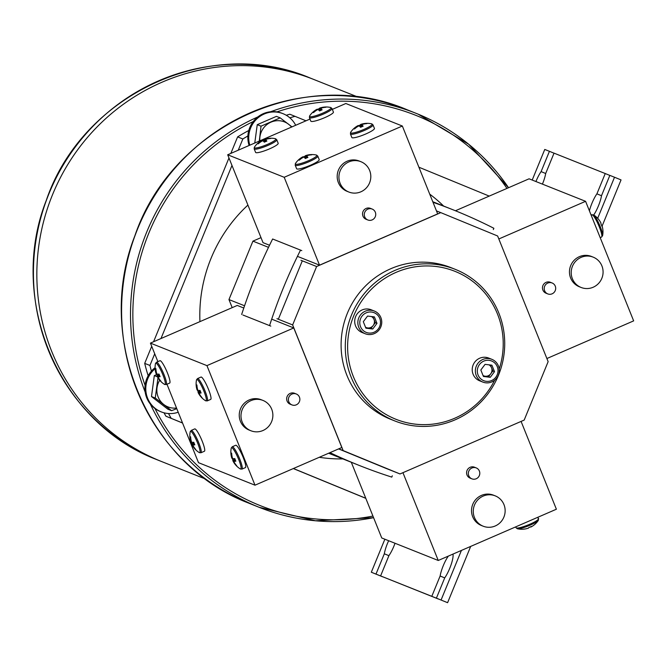 <?xml version="1.0" encoding="UTF-8"?>
<svg xmlns="http://www.w3.org/2000/svg" width="667" height="667" viewBox="0 0 667 667"><rect width="100%" height="100%" fill="white"/><g stroke="black" fill="none" stroke-linecap="round" stroke-linejoin="round"><path stroke-width="1" d="M268.518 247.349L252.926 241.137L261.005 237.635M244.556 305.778L228.956 299.566L252.926 241.137M232.199 307.629L228.956 299.566M199.942 321.627A146.882 142.946 -68.3 0 1 211.08 258.254A146.882 142.946 -68.3 0 1 247.916 205.086M429.715 194.122A146.882 142.946 -68.3 0 1 443.613 206.045M238.244 150.2L242.846 138.969L237.619 136.885A204.002 198.533 111.7 0 1 248.774 130.507M242.846 138.969A204.002 198.533 -68.3 0 1 247.874 135.976M148.157 375.746A204.002 198.533 111.7 0 1 144.697 363.373L149.933 365.458L154.719 353.785M151.409 371.119A204.002 198.533 -68.3 0 1 149.933 365.458M182.525 422.961L165.941 416.216A204.002 198.533 111.7 0 1 164.007 412.798M171.177 418.301A204.002 198.533 -68.3 0 1 168.509 413.532M286.235 115.249A204.002 198.533 111.7 0 1 289.828 114.232L305.986 120.802M289.845 117.817A204.002 198.533 -68.3 0 1 295.064 116.316M144.697 363.373L151.709 346.298M153.568 341.754L228.973 157.954M230.832 153.41L237.619 136.885M365.799 498.341L293.322 468.559M182.558 423.036L165.941 416.216M342.88 458.913A146.882 142.946 -68.3 0 1 319.268 457.295M160.98 338.536L231.983 165.449M365.774 498.257L293.405 468.517M418.893 167.2L489.228 196.098M300.917 260.263L316.617 266.517L440.787 212.631L497.632 235.993L548.141 361.647L524.179 420.077L400.008 473.954L343.163 450.6L292.646 324.937L316.617 266.517M436.468 210.914L440.787 212.631M384.309 467.7L400.008 473.954M276.955 318.684L292.646 324.937M338.753 448.841L343.163 450.6M499.199 369.068A79.64 77.505 111.7 0 0 455.644 271.611A79.64 77.505 111.7 0 0 353.727 315.833A79.64 77.505 111.7 0 0 395.189 418.976A79.64 77.505 111.7 0 0 494.647 380.19M455.97 269.635A81.599 79.415 -68.3 0 1 498.616 374.912A81.599 79.415 -68.3 0 1 394.797 420.935A81.599 79.415 -68.3 0 1 394.03 420.627A81.599 79.415 -68.3 0 1 351.384 315.341A81.599 79.415 -68.3 0 1 455.202 269.318A81.599 79.415 -68.3 0 1 455.97 269.635M455.202 269.318L451.017 267.65A81.599 79.415 111.7 0 0 347.199 313.673A81.599 79.415 111.7 0 0 389.845 418.959A81.599 79.415 111.7 0 0 390.612 419.268L394.797 420.935M372.745 329.006L376.98 323.37L374.379 316.9L367.542 316.066L363.307 321.702L365.908 328.181L372.745 329.006L371.069 328.339L375.304 322.703L374.004 319.468A6.12 5.953 111.7 0 0 371.477 316.55M374.32 311.03L371.185 309.78A12.239 11.914 111.7 0 0 355.578 325.955A12.239 11.914 111.7 0 0 362.123 332.516L365.266 333.767A12.239 11.914 111.7 0 0 380.874 317.592A12.239 11.914 111.7 0 0 361.347 313.932A12.239 11.914 111.7 0 0 365.266 333.767M360.547 326.705A10.605 10.322 111.7 0 0 374.045 332.249A10.605 10.322 111.7 0 0 379.74 318.376A10.605 10.322 111.7 0 0 366.241 312.823A10.605 10.322 111.7 0 0 360.547 326.705M371.069 328.339L365.708 327.689M365.524 327.239A6.12 5.953 111.7 0 0 374.004 319.468L372.903 316.717M375.304 322.703L376.98 323.37M490.27 377.305L494.505 371.661L491.904 365.191L485.067 364.357L480.832 370.002L483.433 376.471L490.27 377.305L488.594 376.638L492.838 370.994L491.537 367.759A6.12 5.953 111.7 0 0 489.003 364.841M491.854 359.321L488.711 358.071A12.239 11.914 111.7 0 0 473.103 374.245A12.239 11.914 111.7 0 0 479.648 380.815L482.791 382.066A12.239 11.914 111.7 0 0 498.399 365.883A12.239 11.914 111.7 0 0 478.873 362.223A12.239 11.914 111.7 0 0 482.791 382.066M478.072 374.996A10.605 10.322 111.7 0 0 491.579 380.549A10.605 10.322 111.7 0 0 497.265 366.667A10.605 10.322 111.7 0 0 483.767 361.114A10.605 10.322 111.7 0 0 478.072 374.996M488.594 376.638L483.233 375.98M483.058 375.529A6.12 5.953 111.7 0 0 491.537 367.759L490.428 365.016M492.838 370.994L494.505 371.661M341.829 447.507L254.994 485.184L206.937 365.624L293.772 327.947L341.829 447.507M166.958 384.234L198.491 462.673L254.994 485.184M157.871 361.631L150.425 343.113L206.937 365.624M150.425 343.113L237.269 305.436L243.788 308.029M271.694 319.151L293.772 327.947M205.278 400.55A11.631 1.909 -113.5 0 0 205.511 400.717A11.631 1.909 -113.5 0 0 205.686 400.809A11.631 1.909 -113.5 0 0 203.894 391.145A11.631 1.909 -113.5 0 0 197.124 379.498A11.631 1.909 -113.5 0 0 196.498 379.948A19.843 19.843 0 0 0 197.04 389.845A19.843 2.91 162.9 0 0 197.232 390.095L197.74 389.937M197.515 378.573A12.173 2.001 -113.5 0 1 204.969 390.779A12.173 2.001 -113.5 0 1 207.212 400.909L210.697 399.391A12.173 2.001 -113.5 0 0 208.454 389.261A12.173 2.001 -113.5 0 0 201.009 377.055L197.515 378.573L196.498 379.948M197.232 390.095A19.843 19.518 130.6 0 1 196.331 384.767A18.859 0.459 15.9 0 0 196.582 384.867A18.859 0.459 15.9 0 0 196.923 385.001A19.843 18.976 -79.8 0 0 197.866 390.353A19.843 2.91 162.9 0 0 200.092 390.445A18.859 12.465 76.4 0 0 201.117 392.996A19.843 3.452 -26.7 0 1 198.966 393.088L200.725 392.104M197.432 390.037A18.859 16.308 51.8 0 0 198.199 391.837A19.843 3.452 -26.7 0 0 198.149 392.613A19.843 3.452 -26.7 0 0 198.332 392.83A19.843 19.518 130.6 0 0 201.359 397.274A18.859 4.302 119.1 0 0 201.634 397.44A18.859 4.302 119.1 0 0 201.959 397.515A19.843 18.976 -79.8 0 1 198.966 393.088M200.55 391.679L198.332 392.83M198.199 391.837L200.3 391.029M240.012 468.734A11.631 1.909 -113.5 0 0 240.245 468.909A11.631 1.909 -113.5 0 0 240.428 469.001A11.631 1.909 -113.5 0 0 238.628 459.338A11.631 1.909 -113.5 0 0 231.858 447.69A11.631 1.909 -113.5 0 0 231.232 448.132A19.843 19.843 0 0 0 231.774 458.029A19.843 2.91 162.9 0 0 231.966 458.287L232.475 458.121M232.249 446.757A12.173 2.001 -113.5 0 1 239.703 458.963A12.173 2.001 -113.5 0 1 241.946 469.101L245.439 467.584A12.173 2.001 -113.5 0 0 243.188 457.454A12.173 2.001 -113.5 0 0 235.743 445.248L232.249 446.757L231.232 448.132M231.966 458.287A19.843 19.518 130.6 0 1 231.065 452.951A18.859 0.459 15.9 0 0 231.316 453.06A18.859 0.459 15.9 0 0 231.657 453.193A19.843 18.976 -79.8 0 0 232.6 458.537A19.843 2.91 162.9 0 0 234.826 458.629A18.859 12.465 76.4 0 0 235.851 461.189A19.843 3.452 -26.7 0 1 233.7 461.272L235.459 460.297M232.166 458.221A18.859 16.308 51.8 0 0 232.933 460.022A19.843 3.452 -26.7 0 0 232.891 460.805A19.843 3.452 -26.7 0 0 233.066 461.022A19.843 19.518 130.6 0 0 236.093 465.466A18.859 4.302 119.1 0 0 236.368 465.633A18.859 4.302 119.1 0 0 236.693 465.699A19.843 18.976 -79.8 0 1 233.7 461.272M235.284 459.871L233.066 461.022M232.933 460.022L235.034 459.213M164.257 384.209A11.631 1.909 -113.5 0 0 164.491 384.375A11.631 1.909 -113.5 0 0 164.674 384.467A11.631 1.909 -113.5 0 0 162.873 374.804A11.631 1.909 -113.5 0 0 156.103 363.156A11.631 1.909 -113.5 0 0 155.478 363.607A19.843 19.843 0 0 0 156.02 373.503A19.843 2.91 162.9 0 0 156.211 373.753L156.72 373.595M156.503 362.231A12.173 2.001 -113.5 0 1 163.949 374.437A12.173 2.001 -113.5 0 1 166.191 384.567L169.685 383.058A12.173 2.001 -113.5 0 0 167.434 372.92A12.173 2.001 -113.5 0 0 159.988 360.714L156.503 362.231L155.478 363.607M156.211 373.753A19.843 19.518 130.6 0 1 155.311 368.426A18.859 0.459 15.9 0 0 155.561 368.526A18.859 0.459 15.9 0 0 155.911 368.659A19.843 18.976 -79.8 0 0 156.853 374.012A19.843 2.91 162.9 0 0 159.071 374.104A18.859 12.465 76.4 0 0 160.097 376.655A19.843 3.452 -26.7 0 1 157.946 376.747L159.705 375.763M156.411 373.695A18.859 16.308 51.8 0 0 157.179 375.496A19.843 3.452 -26.7 0 0 157.137 376.271A19.843 3.452 -26.7 0 0 157.312 376.488A19.843 19.518 130.6 0 0 160.338 380.932A18.859 4.302 119.1 0 0 160.614 381.099A18.859 4.302 119.1 0 0 160.939 381.174A19.843 18.976 -79.8 0 1 157.946 376.747M159.53 375.338L157.312 376.488M157.179 375.496L159.28 374.687M198.991 452.393A11.631 1.909 -113.5 0 0 199.225 452.568A11.631 1.909 -113.5 0 0 199.408 452.66A11.631 1.909 -113.5 0 0 197.607 442.996A11.631 1.909 -113.5 0 0 190.837 431.349A11.631 1.909 -113.5 0 0 190.212 431.791A19.843 19.843 0 0 0 190.754 441.687A19.843 2.91 162.9 0 0 190.945 441.946L191.454 441.779M191.237 430.423A12.173 2.001 -113.5 0 1 198.683 442.621A12.173 2.001 -113.5 0 1 200.925 452.76L204.419 451.242A12.173 2.001 -113.5 0 0 202.176 441.112A12.173 2.001 -113.5 0 0 194.722 428.906L191.237 430.423L190.212 431.791M190.945 441.946A19.843 19.518 130.6 0 1 190.045 436.61A18.859 0.459 15.9 0 0 190.295 436.718A18.859 0.459 15.9 0 0 190.645 436.852A19.843 18.976 -79.8 0 0 191.587 442.196A19.843 2.91 162.9 0 0 193.805 442.288A18.859 12.465 76.4 0 0 194.831 444.847A19.843 3.452 -26.7 0 1 192.688 444.931L194.439 443.955M191.146 441.879A18.859 16.308 51.8 0 0 191.913 443.68A19.843 3.452 -26.7 0 0 191.871 444.464A19.843 3.452 -26.7 0 0 192.046 444.681A19.843 19.518 130.6 0 0 195.072 449.124A18.859 4.302 119.1 0 0 195.348 449.291A18.859 4.302 119.1 0 0 195.673 449.358A19.843 18.976 -79.8 0 1 192.688 444.931M194.264 443.53L192.046 444.681M191.913 443.68L194.014 442.871M262.965 400.425L261.222 399.733A16.316 15.883 111.7 0 0 239.403 412.898A16.316 15.883 111.7 0 0 249.141 430.057L250.892 430.749A16.316 15.883 111.7 0 0 272.711 417.584A16.316 15.883 111.7 0 0 262.965 400.425A16.316 15.883 111.7 0 0 241.146 413.598A16.316 15.883 111.7 0 0 250.892 430.749M296.298 393.989L294.556 393.297A5.878 5.72 111.7 0 0 288.653 394.38A5.878 5.72 111.7 0 0 290.212 404.21L291.954 404.911A5.878 5.72 111.7 0 0 297.857 403.827A5.878 5.72 111.7 0 0 296.298 393.989A5.878 5.72 111.7 0 0 290.395 395.072A5.878 5.72 111.7 0 0 291.954 404.911M498.824 238.969L585.584 201.317L633.65 320.877L546.89 358.529M455.436 210.764L529.081 178.806L585.584 201.317M593.388 214.807A11.631 1.909 66.5 0 1 593.572 214.899A11.631 1.909 66.5 0 1 600.158 226.455A11.631 1.909 66.5 0 1 602.584 235.676A19.843 19.843 0 0 0 602.043 225.78A19.843 2.91 -17.1 0 0 601.851 225.521L601.651 225.588M591.104 215.041L593.572 214.899A19.843 19.843 0 0 1 600.925 223.003A19.843 3.452 153.3 0 1 600.884 223.787A18.859 16.308 -128.2 0 1 601.909 226.338A19.843 2.91 -17.1 0 0 602.043 225.78M593.18 257.145L591.437 256.445A16.316 15.883 111.7 0 0 569.618 269.618A16.316 15.883 111.7 0 0 579.356 286.768L581.099 287.46A16.316 15.883 111.7 0 0 602.926 274.295A16.316 15.883 111.7 0 0 593.18 257.145A16.316 15.883 111.7 0 0 571.361 270.31A16.316 15.883 111.7 0 0 581.099 287.46M552.118 282.983L550.375 282.291A5.878 5.72 111.7 0 0 544.472 283.375A5.878 5.72 111.7 0 0 546.023 293.205L547.774 293.905A5.878 5.72 111.7 0 0 553.677 292.821A5.878 5.72 111.7 0 0 552.118 282.983A5.878 5.72 111.7 0 0 546.215 284.067A5.878 5.72 111.7 0 0 547.774 293.905M319.526 265.166L284.2 177.289L402.343 126.021L437.669 213.899L319.526 265.166L297.44 256.361M269.535 245.248L263.023 242.655L227.689 154.777L284.2 177.289M332.333 109.371L345.839 103.51L402.343 126.021M227.689 154.777L309.988 119.068M295.198 165.191A12.173 1.959 -21.9 0 0 309.096 161.689A12.173 1.959 -21.9 0 0 317.792 156.111L319.21 159.638A12.173 1.959 -21.9 0 1 310.514 165.216A12.173 1.959 -21.9 0 1 296.615 168.718L295.198 165.191L295.431 163.515A11.631 1.876 -21.9 0 0 295.573 164.249A11.631 1.876 -21.9 0 0 308.588 160.672A11.631 1.876 -21.9 0 0 316.633 155.111A11.631 1.876 -21.9 0 0 316.466 155.061L316.466 155.061A11.631 1.876 -21.9 0 0 316.225 155.019M317.792 156.111L316.466 155.061A19.843 19.843 0 0 0 305.519 155.653A19.843 3.518 -108.6 0 1 305.786 155.619A19.843 19.51 92.6 0 1 311.064 154.586A18.859 4.31 105.5 0 1 311.381 154.652A18.859 4.31 105.5 0 1 311.664 154.827A19.843 18.976 -56.5 0 0 306.428 155.87A19.843 3.518 -108.6 0 1 307.904 157.42A18.859 12.506 148.1 0 0 305.378 158.521A19.843 2.985 61.8 0 0 303.727 157.045A19.843 18.976 -56.5 0 0 299.3 160.188A18.859 0.542 -151.2 0 0 298.958 160.047A18.859 0.542 -151.2 0 0 298.699 159.955A19.843 19.51 92.6 0 1 303.085 156.795A19.843 2.985 61.8 0 0 302.776 156.845A19.843 19.843 0 0 0 295.431 163.515M303.193 156.995A18.859 16.275 173.1 0 1 304.986 156.261L305.895 158.271M305.519 155.653A19.843 3.518 -108.6 0 0 304.986 156.261M306.987 157.787L306.428 155.87M303.335 157.262L303.085 156.795M305.786 155.619L306.553 157.971M350.425 133.967A12.173 1.959 -21.9 0 0 364.324 130.465A12.173 1.959 -21.9 0 0 373.02 124.887L374.437 128.414A12.173 1.959 -21.9 0 1 365.741 133.992A12.173 1.959 -21.9 0 1 351.842 137.502L350.425 133.967L350.659 132.291A11.631 1.876 -21.9 0 0 350.8 133.025A11.631 1.876 -21.9 0 0 363.815 129.448A11.631 1.876 -21.9 0 0 371.861 123.887A11.631 1.876 -21.9 0 0 371.694 123.837L371.694 123.837A11.631 1.876 -21.9 0 0 371.452 123.804M373.02 124.887L371.694 123.837A19.843 19.843 0 0 0 360.747 124.429A19.843 3.518 -108.6 0 1 361.014 124.395A19.843 19.51 92.6 0 1 366.291 123.362A18.859 4.31 105.5 0 1 366.608 123.437A18.859 4.31 105.5 0 1 366.892 123.603A19.843 18.976 -56.5 0 0 361.656 124.654A19.843 3.518 -108.6 0 1 363.131 126.196A18.859 12.506 148.1 0 0 360.605 127.297A19.843 2.985 61.8 0 0 358.954 125.821A19.843 18.976 -56.5 0 0 354.527 128.964A18.859 0.542 -151.2 0 0 354.185 128.823A18.859 0.542 -151.2 0 0 353.927 128.731A19.843 19.51 92.6 0 1 358.312 125.571A19.843 2.985 61.8 0 0 358.004 125.621A19.843 19.843 0 0 0 350.659 132.291M358.421 125.771A18.859 16.275 173.1 0 1 360.213 125.037L361.122 127.047M360.747 124.429A19.843 3.518 -108.6 0 0 360.213 125.037M362.214 126.563L361.656 124.654M358.563 126.038L358.312 125.571M361.014 124.395L361.781 126.747M309.405 117.625A12.173 1.959 -21.9 0 0 323.303 114.124A12.173 1.959 -21.9 0 0 331.999 108.546L333.417 112.073A12.173 1.959 -21.9 0 1 324.721 117.65A12.173 1.959 -21.9 0 1 310.822 121.161L309.405 117.625L309.638 115.95A11.631 1.876 -21.9 0 0 309.788 116.683A11.631 1.876 -21.9 0 0 322.803 113.107A11.631 1.876 -21.9 0 0 330.84 107.545A11.631 1.876 -21.9 0 0 330.674 107.495L330.674 107.495A11.631 1.876 -21.9 0 0 330.432 107.462M331.999 108.546L330.674 107.495A19.843 19.843 0 0 0 319.726 108.087A19.843 3.518 -108.6 0 1 320.002 108.054A19.843 19.51 92.6 0 1 325.279 107.02A18.859 4.31 105.5 0 1 325.588 107.095A18.859 4.31 105.5 0 1 325.871 107.262A19.843 18.976 -56.5 0 0 320.635 108.312A19.843 3.518 -108.6 0 1 322.111 109.855A18.859 12.506 148.1 0 0 319.593 110.955A19.843 2.985 61.8 0 0 317.934 109.48A19.843 18.976 -56.5 0 0 313.507 112.623A18.859 0.542 -151.2 0 0 313.165 112.481A18.859 0.542 -151.2 0 0 312.915 112.39A19.843 19.51 92.6 0 1 317.3 109.23A19.843 2.985 61.8 0 0 316.983 109.28A19.843 19.843 0 0 0 309.638 115.95M317.4 109.43A18.859 16.275 173.1 0 1 319.193 108.696L320.11 110.705M319.726 108.087A19.843 3.518 -108.6 0 0 319.193 108.696M321.194 110.222L320.635 108.312M317.542 109.696L317.3 109.23M320.002 108.054L320.76 110.405M254.177 148.849A12.173 1.959 -21.9 0 0 268.076 145.348A12.173 1.959 -21.9 0 0 276.772 139.77L278.189 143.297A12.173 1.959 -21.9 0 1 269.493 148.874A12.173 1.959 -21.9 0 1 255.594 152.376L254.177 148.849L254.41 147.174A11.631 1.876 -21.9 0 0 254.561 147.907A11.631 1.876 -21.9 0 0 267.575 144.33A11.631 1.876 -21.9 0 0 275.613 138.769A11.631 1.876 -21.9 0 0 275.446 138.719L275.446 138.719A11.631 1.876 -21.9 0 0 275.204 138.678M276.772 139.77L275.446 138.719A19.843 19.843 0 0 0 264.499 139.311A19.843 3.518 -108.6 0 1 264.774 139.278A19.843 19.51 92.6 0 1 270.052 138.244A18.859 4.31 105.5 0 1 270.36 138.311A18.859 4.31 105.5 0 1 270.644 138.486A19.843 18.976 -56.5 0 0 265.408 139.536A19.843 3.518 -108.6 0 1 266.883 141.079A18.859 12.506 148.1 0 0 264.357 142.179A19.843 2.985 61.8 0 0 262.706 140.704A19.843 18.976 -56.5 0 0 258.279 143.847A18.859 0.542 -151.2 0 0 257.937 143.705A18.859 0.542 -151.2 0 0 257.687 143.613A19.843 19.51 92.6 0 1 262.073 140.454A19.843 2.985 61.8 0 0 261.756 140.504A19.843 19.843 0 0 0 254.41 147.174M262.173 140.654A18.859 16.275 173.1 0 1 263.965 139.92L264.882 141.929M264.499 139.311A19.843 3.518 -108.6 0 0 263.965 139.92M265.966 141.446L265.408 139.536M262.314 140.92L262.073 140.454M264.774 139.278L265.533 141.629M372.178 209.063L370.435 208.371A5.878 5.72 111.7 0 0 364.707 209.305A5.878 5.72 111.7 0 0 366.091 219.285L367.834 219.977A5.878 5.72 111.7 0 0 373.562 219.043A5.878 5.72 111.7 0 0 372.178 209.063A5.878 5.72 111.7 0 0 366.45 209.997A5.878 5.72 111.7 0 0 367.834 219.977M360.905 161.697L359.163 161.005A16.316 15.883 111.7 0 0 337.277 174.696A16.316 15.883 111.7 0 0 347.082 191.329L348.824 192.021A16.316 15.883 111.7 0 0 370.719 178.331A16.316 15.883 111.7 0 0 360.905 161.697A16.316 15.883 111.7 0 0 339.019 175.388A16.316 15.883 111.7 0 0 348.824 192.021M521.085 421.411L556.386 509.221L438.244 560.48L402.943 472.678M351.301 462.273L381.741 537.969L438.244 560.48M538.044 517.175L538.386 520.293A11.631 1.876 158.1 0 1 530.198 525.121A11.631 1.876 158.1 0 1 517.35 528.748L517.35 528.748A11.631 1.876 158.1 0 1 517.183 528.698M530.624 526.813L530.732 527.013A19.843 2.985 -118.2 0 0 531.04 526.963A19.843 2.985 -118.2 0 0 531.357 526.455A18.859 16.275 -6.9 0 1 528.831 527.547A19.843 3.518 71.4 0 1 528.297 528.156A19.843 19.843 0 0 1 517.35 528.748L516.025 527.697A12.173 1.959 158.1 0 0 529.923 524.195A12.173 1.959 158.1 0 0 538.619 518.618M476.238 467.917L474.495 467.217A5.878 5.72 111.7 0 0 468.759 468.151A5.878 5.72 111.7 0 0 470.143 478.139L471.886 478.831A5.878 5.72 111.7 0 0 477.622 477.897A5.878 5.72 111.7 0 0 476.238 467.917A5.878 5.72 111.7 0 0 470.51 468.851A5.878 5.72 111.7 0 0 471.886 478.831M495.248 495.873L493.497 495.181A16.316 15.883 111.7 0 0 471.611 508.871A16.316 15.883 111.7 0 0 481.424 525.504L483.166 526.196A16.316 15.883 111.7 0 0 505.052 512.506A16.316 15.883 111.7 0 0 495.248 495.873A16.316 15.883 111.7 0 0 473.353 509.563A16.316 15.883 111.7 0 0 483.166 526.196M302.309 260.83L278.347 319.226M270.819 326.121L269.56 325.604A522.253 508.246 -68.3 0 1 300.525 250.108L301.792 250.625M242.913 315.007L269.56 325.604M241.654 314.49A522.253 508.246 -68.3 0 1 272.628 238.994L300.525 250.108M433.008 202.301A522.253 508.246 -68.3 0 1 452.81 209.705A522.253 508.246 -68.3 0 1 493.863 228.272L493.33 229.573M338.611 448.908L385.693 468.251M392.313 475.804L391.779 477.105A522.253 508.246 -68.3 0 1 359.38 465.491A522.253 508.246 -68.3 0 1 329.973 452.651M359.38 465.491L331.482 454.369A522.253 508.246 -68.3 0 1 328.639 453.226M315.774 80.273A205.636 200.125 111.7 0 0 313.832 79.481A205.636 200.125 111.7 0 0 52.218 195.456A205.636 200.125 111.7 0 0 159.68 460.772A205.636 200.125 111.7 0 0 161.622 461.556L205.861 479.181M452.976 554.094A15.174 3.493 112.3 0 1 444.731 577.847L436.401 598.149L447.599 602.693L470.694 546.398M395.014 543.263A15.174 3.493 112.3 0 1 388.928 555.619L380.599 575.921L438.344 598.949M593.722 214.999A15.174 3.493 112.3 0 0 601.517 195.681L609.846 175.379L614.515 177.239L597.682 218.284M589.403 210.805A15.174 3.493 112.3 0 1 596.907 193.847L601.509 195.731M542.421 184.125A15.174 3.493 112.3 0 0 545.706 173.445L554.035 153.143L605.236 173.545L596.907 193.847M535.934 181.541A15.174 3.493 112.3 0 1 541.104 171.611L545.698 173.503M532.208 180.048L544.756 149.45L549.433 151.309L541.104 171.611M602.126 226.03L621.044 179.915L614.515 177.239M605.236 173.545L609.821 175.421M549.433 151.309L554.019 153.193M380.599 575.921L438.319 598.999M436.401 598.149L447.599 602.693M384.859 539.219L371.319 572.228L382.533 576.713M371.319 572.228L382.516 576.763M431.799 596.323L440.128 576.013A15.174 3.493 112.3 0 1 448.332 556.103M461.422 550.425L441.079 600.017M375.988 574.087L384.325 553.785A15.174 3.493 112.3 0 1 388.653 540.729M384.325 553.785L388.903 555.661M440.128 576.013L444.714 577.897M310.422 78.122L313.832 79.481A205.636 200.125 111.7 0 0 52.218 195.456A205.636 200.125 111.7 0 0 159.68 460.772A205.636 200.125 111.7 0 0 161.622 461.556L158.204 460.197A205.636 200.125 111.7 0 1 156.261 459.413A205.636 200.125 111.7 0 1 48.799 194.097A205.636 200.125 111.7 0 1 310.422 78.122C210.205 34.967 82.116 94.322 46.273 200.408C7.003 299.95 58.871 422.203 156.261 459.413L156.27 459.413M295.689 125.271A25.463 24.779 111.7 0 0 283.008 113.673L282.124 113.323A25.463 24.779 111.7 0 0 263.332 113.657A25.463 24.779 111.7 0 0 249.125 145.481M283.008 113.673A25.463 24.779 111.7 0 0 264.215 114.007A25.463 24.779 111.7 0 0 249.8 145.181M291.971 126.88L280.182 117.867L276.413 116.366L257.245 124.679L254.769 143.03M257.245 124.679L261.014 126.18L259.305 141.054M280.182 117.867L261.014 126.18M291.529 127.072A18.343 17.851 111.7 0 0 288.703 124.329A18.343 17.851 111.7 0 0 270.944 122.161A18.343 17.851 111.7 0 0 259.947 136.802A18.343 17.851 111.7 0 0 259.838 140.829M155.094 367.684A25.463 24.779 111.7 0 0 145.089 391.421A25.463 24.779 111.7 0 0 160.355 411.531L161.231 411.881A25.463 24.779 111.7 0 0 178.214 412.239M155.128 368.709A25.463 24.779 111.7 0 0 161.231 411.881M156.745 374.529L154.319 375.588L151.484 396.54L167.826 409.179L171.586 410.68L176.772 408.654M154.319 375.588L157.412 376.822M151.484 396.54L155.253 398.041L171.586 410.68M158.079 377.088L155.253 398.041M159.713 380.24A18.343 17.851 111.7 0 0 157.02 387.702A18.343 17.851 111.7 0 0 163.774 404.502A18.343 17.851 111.7 0 0 176.522 408.021M591.871 214.707A12.173 2.001 66.5 0 1 599.316 226.913A12.173 2.001 66.5 0 1 601.567 237.052L602.584 235.676M248.241 502.943L248.241 502.943C147.824 464.574 94.347 338.528 134.834 235.885C171.794 126.488 303.869 65.299 407.195 109.788A212.039 206.345 111.7 0 0 137.435 229.373A212.039 206.345 111.7 0 0 248.241 502.943A212.039 206.345 111.7 0 0 250.242 503.752L259.171 507.312L315.508 520.777L373.578 517.684A212.039 206.345 -68.3 0 1 259.171 507.312A212.039 206.345 -68.3 0 1 257.17 506.495A212.039 206.345 -68.3 0 1 150.333 404.06M145.164 392.038A212.039 206.345 -68.3 0 1 257.812 116.942M270.635 111.739A212.039 206.345 -68.3 0 1 416.125 113.348A212.039 206.345 -68.3 0 1 418.126 114.157A212.039 206.345 -68.3 0 1 508.546 187.719L468.651 144.205L418.126 114.157L407.195 109.788M506.97 188.402A210.08 204.444 111.7 0 0 417.8 116.141A210.08 204.444 111.7 0 0 276.905 111.898M253.252 121.544A210.08 204.444 111.7 0 0 145.081 385.351M154.994 408.554A210.08 204.444 111.7 0 0 258.337 504.852A210.08 204.444 111.7 0 0 372.928 516.066M207.212 400.909L205.511 400.717A19.843 19.843 0 0 1 198.149 392.613M241.946 469.101L240.245 468.909A19.843 19.843 0 0 1 232.891 460.805M166.191 384.567L164.491 384.375A19.843 19.843 0 0 1 157.137 376.271M200.925 452.76L199.225 452.568A19.843 19.843 0 0 1 191.871 444.464M600.192 237.644L601.567 237.052M531.04 526.963A19.843 19.843 0 0 0 538.386 520.293M515.691 526.872L516.025 527.697M432.775 201.726L452.81 209.705M313.832 79.481L358.071 97.107"/></g></svg>
